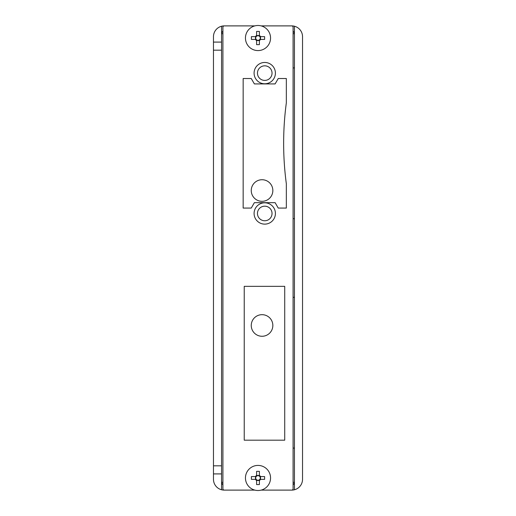 <?xml version="1.0" encoding="UTF-8"?>
<svg xmlns="http://www.w3.org/2000/svg" width="516" height="516" viewBox="0 0 516 516"><rect width="100%" height="100%" fill="white"/><g stroke="black" fill="none" stroke-linecap="round" stroke-linejoin="round"><path stroke-width="0.77" d="M294.436 489.768L294.436 26.232A10.797 10.797 0 0 0 291.74 25.89L261.161 25.89L291.74 25.89A1.348 1.348 0 0 1 293.088 27.238L293.088 488.762A1.348 1.348 0 0 1 291.74 490.11A10.797 10.797 0 0 0 302.531 479.312L302.531 36.688A10.797 10.797 0 0 0 294.436 26.232M221.564 465.819L221.564 473.914L213.469 473.914L213.469 479.312A10.797 10.797 0 0 0 224.26 490.11L254.84 490.11L224.26 490.11A1.348 1.348 0 0 1 222.912 488.762L222.912 27.238A1.348 1.348 0 0 1 224.26 25.89A10.797 10.797 0 0 0 221.564 26.232L221.564 50.181L213.469 50.181L213.469 465.819L221.564 465.819L221.564 50.181M221.564 473.914L221.564 489.768M221.564 26.232A10.797 10.797 0 0 0 213.469 36.688L213.469 42.086L221.564 42.086M261.161 490.11L291.74 490.11L261.161 490.11M213.469 473.914L213.469 465.819M213.469 50.181L213.469 42.086M254.84 25.89L224.26 25.89L254.84 25.89M272.841 190.527A10.797 10.797 0 0 0 262.051 179.729A10.797 10.797 0 0 0 251.253 190.527A10.797 10.797 0 0 0 262.051 201.324A10.797 10.797 0 0 0 272.841 190.527M272.841 325.473A10.797 10.797 0 0 0 262.051 314.676A10.797 10.797 0 0 0 251.253 325.473A10.797 10.797 0 0 0 262.051 336.271A10.797 10.797 0 0 0 272.841 325.473M293.088 482.286L294.436 482.286A2.696 2.696 0 0 1 293.088 484.621M222.912 484.621A2.696 2.696 0 0 1 221.564 482.286L222.912 482.286M222.912 33.714L221.564 33.714A2.696 2.696 0 0 1 222.912 31.379M293.088 31.379A2.696 2.696 0 0 1 294.436 33.714L293.088 33.714M293.088 68.099L294.436 67.725L293.088 68.099M286.341 191.875L286.341 183.78A304.982 304.982 0 0 1 286.341 102.813L286.341 94.712M293.088 218.487L294.436 218.868M293.088 447.901L294.436 448.275M294.436 297.132L293.088 297.513L294.436 297.132M275.409 213.469A10.662 10.662 0 0 1 259.419 222.699A10.662 10.662 0 0 1 259.419 204.233A10.662 10.662 0 0 1 275.409 213.469M275.409 73.124A10.662 10.662 0 0 1 259.419 82.354A10.662 10.662 0 0 1 259.419 63.887A10.662 10.662 0 0 1 275.409 73.124M284.722 286.341L244.236 286.341L244.236 440.18L284.722 440.18L284.722 286.341M286.341 102.813L286.341 78.522L278.24 78.522L275.125 83.915L254.369 83.915L251.253 78.522L243.159 78.522L243.159 208.071L251.253 208.071L254.369 202.672L275.125 202.672L278.24 208.071L286.341 208.071L286.341 183.78M272.035 73.124A7.289 7.289 0 0 0 261.102 66.809A7.289 7.289 0 0 0 261.102 79.432A7.289 7.289 0 0 0 272.035 73.124M272.035 213.469A7.289 7.289 0 0 0 261.102 207.155A7.289 7.289 0 0 0 261.102 219.777A7.289 7.289 0 0 0 272.035 213.469M259.387 39.861L259.387 44.647L256.613 44.647L256.613 39.861A2.296 2.296 0 0 0 259.825 36.642A2.296 2.296 0 0 0 259.387 36.204L259.387 31.424L256.613 31.424L256.613 36.204A2.296 2.296 0 0 0 256.175 36.642L251.389 36.642L251.389 39.422L256.175 39.422A2.296 2.296 0 0 0 256.613 39.861M259.825 39.422L264.611 39.422L264.611 36.642L260.515 36.642L260.509 39.422A2.87 2.87 0 0 1 259.387 40.551L256.613 40.545A2.87 2.87 0 0 1 255.485 39.422L255.491 36.642A2.87 2.87 0 0 1 256.613 35.52M259.387 36.204A2.296 2.296 0 0 0 256.613 36.204M256.613 35.527L259.387 35.527M259.387 35.52A2.87 2.87 0 0 1 260.515 36.642L259.825 36.642M270.552 38.036A12.552 12.552 0 0 0 251.724 27.167A12.552 12.552 0 0 0 251.724 48.904A12.552 12.552 0 0 0 270.552 38.036M256.175 36.642A2.296 2.296 0 0 0 256.175 39.422M259.387 479.796L259.387 484.576L256.613 484.576L256.613 479.796A2.296 2.296 0 0 0 259.825 476.578A2.296 2.296 0 0 0 259.387 476.139L259.387 471.353L256.613 471.353L256.613 476.139A2.296 2.296 0 0 0 256.175 476.578L251.389 476.578L251.389 479.358L256.175 479.358A2.296 2.296 0 0 0 256.613 479.796M259.387 480.473L256.613 480.473M259.387 480.48A2.87 2.87 0 0 0 260.515 479.358L264.611 479.358L264.611 476.578L260.515 476.578L260.509 479.358L259.825 479.358M259.387 476.139A2.296 2.296 0 0 0 256.613 476.139M256.613 480.48A2.87 2.87 0 0 1 255.485 479.358L255.491 476.578A2.87 2.87 0 0 1 256.613 475.449L259.387 475.455A2.87 2.87 0 0 1 260.515 476.578L259.825 476.578M270.552 477.964A12.552 12.552 0 0 0 251.724 467.096A12.552 12.552 0 0 0 251.724 488.833A12.552 12.552 0 0 0 270.552 477.964M256.175 476.578A2.296 2.296 0 0 0 256.175 479.358"/></g></svg>
